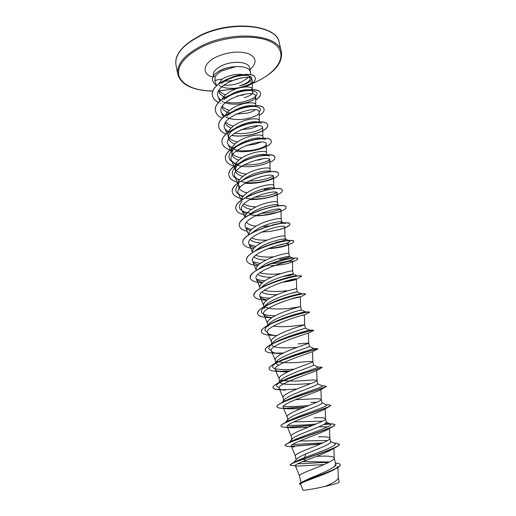 <?xml version="1.0" encoding="UTF-8"?>
<svg xmlns="http://www.w3.org/2000/svg" width="516" height="516" viewBox="0 0 516 516"><rect width="100%" height="100%" fill="white"/><g stroke="black" fill="none" stroke-linecap="round" stroke-linejoin="round"><path stroke-width="0.77" d="M250.479 74.904L250.512 71.956C249.157 68.054 244.249 66.274 235.773 66.629L221.932 70.898C218.642 72.704 216.385 74.659 215.166 76.755L214.811 81.212C214.85 80.335 217.275 79.645 222.099 79.148L225.279 77.394C232.323 74.427 238.895 73.64 244.997 75.033L246.738 75.349C249.144 76.013 250.312 77.097 250.228 78.593C249.828 80.993 247.041 83.141 241.875 85.03L239.605 85.721C250.305 83.824 255.523 77.503 248.351 75.794L246.738 75.342M235.973 66.687C230.749 66.835 225.795 67.97 221.125 70.092C217.281 71.924 214.682 74.007 213.327 76.329L215.166 76.755M223.68 85.153C229.73 85.611 235.715 84.559 241.636 81.992L248.144 77.722M235.773 66.629L235.76 66.564C224.924 67.377 217.436 70.589 213.302 76.2L213.327 76.329C211.779 79.993 212.74 79.251 212.598 80.425L212.573 80.296C212.715 79.122 211.754 79.864 213.302 76.2M335.381 463.084L336.619 463.194C338.818 463.439 340.012 463.923 340.199 464.645C342.14 468.231 306.981 479.403 300.68 482.692L310.813 477.829C321.345 473.811 329.227 470.063 334.471 466.587L335.658 464.323L334.226 457.898C333.536 456.531 329.666 455.944 322.635 456.138L316.482 456.318M329.427 461.994L302.666 461.62M299.499 475.746L299.48 475.681C299.57 474.772 302.834 473.062 309.265 470.566C320.307 466.206 334.89 460.453 334.245 458.027L334.226 457.898M294.146 462.181L296.571 459.15C297.822 457.853 300.867 456.125 305.711 453.951C316.94 449.397 331.678 443.799 330.633 441.722L329.847 438.181C329.202 437.026 325.39 436.594 318.424 436.878M327.589 440.509L299.667 441.012M295.326 455.88L295.294 455.796C295.352 454.706 298.564 452.874 304.937 450.307C315.915 445.824 330.492 440.342 329.859 438.278L329.847 438.181M291.908 439.684L292.25 438.826C293.481 437.587 296.545 435.943 301.428 433.898C312.515 429.248 327.273 423.926 326.299 422.204L325.519 418.702C324.919 417.754 321.165 417.47 314.257 417.844M322.416 421.191L293.791 421.849M291.837 439.342L291.166 436.149C291.185 434.885 294.352 432.937 300.66 430.305C311.574 425.694 326.144 420.488 325.531 418.773L325.519 418.702M320.933 389.515L321.249 399.507C321.855 400.874 307.284 405.815 296.442 410.543C290.185 413.245 287.07 415.309 287.083 416.741L287.818 420.23L288.257 419.14C289.56 417.786 292.54 416.109 297.197 414.096C308.207 409.33 322.906 404.305 322.01 402.919L321.242 399.455C320.694 398.713 316.992 398.571 310.148 399.036L295.442 399.661M316.914 402.196L310.884 402.416M316.714 370.469L317.024 380.473C317.611 381.511 303.053 386.181 292.275 391.031C286.077 393.792 283 395.972 283.058 397.572L283.781 401.016L284.329 399.655C285.69 398.217 288.592 396.514 293.024 394.54C303.911 389.67 318.591 384.923 317.779 383.865L317.017 380.447C316.514 379.899 312.87 379.899 306.078 380.447C295.126 381.427 286.683 381.298 280.762 380.053M310.916 383.549L306.814 383.788C295.861 384.543 281.265 385.136 279.936 382.401M312.548 351.699L312.844 361.677C313.425 362.38 298.867 366.786 288.154 371.752C282.013 374.577 278.982 376.867 279.072 378.628L279.788 382.034L280.452 380.382C281.871 378.873 284.684 377.151 288.895 375.222C299.706 370.236 314.334 365.773 313.593 365.038L312.844 361.664C312.386 361.31 308.794 361.445 302.066 362.077C290.876 363.187 282.387 362.954 276.589 361.368M278.763 365.218L275.847 363.277L276.64 361.31C278.098 359.749 280.82 358.02 284.819 356.137C295.526 351.054 310.135 346.862 309.465 346.442L308.723 343.101L298.093 343.92M275.847 363.277L275.138 359.916C275.015 358.001 277.995 355.595 284.09 352.712C294.739 347.629 309.29 343.488 308.723 343.108L308.439 333.194C308.994 332.794 267.572 345.443 271.371 350.977C272.196 352.467 275.125 353.331 280.169 353.576L275.086 353.254C269.107 353.06 265.83 352.086 265.263 350.338C262.263 343.74 315.082 328.821 313.76 330.427L308.439 333.188M297.326 347.313C286.154 348.313 272.358 348.236 271.951 344.746L272.887 342.43C274.377 340.831 277.015 339.115 280.794 337.283C291.392 332.111 305.975 328.176 305.382 328.06L304.646 324.764L294.165 325.977C286.586 326.841 279.627 326.905 273.299 326.183M271.803 344.03L271.248 341.418C271.094 339.354 274.035 336.845 280.072 333.904C290.656 328.705 305.208 324.828 304.646 324.764L304.375 314.96C305.388 313.786 263.495 326.512 267.527 332.639C268.352 334.181 271.1 335.129 275.77 335.49M276.815 318.662C287.264 313.418 301.679 309.755 301.344 309.897L300.622 306.639C301.131 306.401 286.606 310.019 276.099 315.315C270.113 318.32 267.217 320.926 267.411 323.145L268.101 326.435L269.197 323.751C270.713 322.132 273.248 320.43 276.815 318.662M300.073 306.762L290.289 308.239C281.046 309.342 268.533 309.471 264.863 306.756M263.992 306.904L264.295 308.336L265.553 305.272C267.082 303.64 269.526 301.97 272.887 300.26C283.032 295.029 297.197 291.598 297.332 291.933L291.379 293.262M263.96 306.749L263.611 305.085C263.392 302.718 266.243 300.009 272.177 296.958C282.594 291.566 297.081 288.192 296.635 288.728L297.351 291.946M261.296 287.747L261.973 286.98C263.508 285.354 265.85 283.723 268.997 282.071C278.859 276.86 292.765 273.648 293.346 274.157L293.411 274.209C293.153 274.712 289.798 275.473 283.342 276.486M260.116 288.444L259.858 287.231C259.606 284.729 262.418 281.917 268.301 278.808C278.627 273.332 293.082 270.203 292.707 271.023L293.411 274.209M258.077 269.288L265.16 264.108C274.764 258.903 288.36 255.897 289.379 256.562L289.515 256.671C289.302 257.349 285.993 258.226 279.588 259.316M256.31 270.358L256.149 269.591C255.865 266.946 258.639 264.044 264.476 260.883C274.712 255.31 289.128 252.427 288.818 253.524L288.818 253.543M254.917 251.021L261.367 246.351C270.687 241.178 284.006 238.34 285.432 239.147L285.664 239.334C285.483 240.172 282.22 241.172 275.873 242.333M252.556 252.479L252.485 252.15C252.169 249.37 254.904 246.371 260.69 243.159C270.842 237.508 285.219 234.857 284.974 236.225L284.974 236.264M251.86 232.922L257.619 228.801C266.682 223.654 279.678 220.977 281.504 221.912L281.859 222.203L280.175 223.46M248.841 234.812C248.583 231.923 251.286 228.865 256.949 225.647C267.017 219.913 281.355 217.494 281.175 219.126L281.859 222.203M248.912 214.985L253.917 211.45C262.709 206.355 275.396 203.807 277.595 204.852L278.092 205.258L277.75 205.897M245.203 217.333C245.261 214.411 247.944 211.418 253.253 208.341C263.237 202.524 277.537 200.324 277.415 202.22L278.092 205.258M246.087 197.202L250.254 194.306C258.78 189.256 271.145 186.824 273.699 187.959L274.37 188.508M241.656 200.015C241.978 197.099 244.623 194.171 249.596 191.23C259.496 185.334 273.764 183.354 273.699 185.502L274.299 188.192M270.855 187.727L264.334 189.565M243.391 179.568L246.635 177.362C254.917 172.35 266.953 170.035 269.823 171.241L271.048 171.705M247.158 192.797C242.352 191.817 239.585 190.004 238.863 187.353L238.231 184.354C237.805 181.064 240.385 177.717 245.984 174.318C255.807 168.345 270.036 166.578 270.029 168.977L270.597 171.538M240.837 162.076L243.055 160.605C251.073 155.658 262.773 153.433 265.959 154.69L266.675 154.955M262.87 158.786L257.91 160.212M239.527 179.781C231.42 177.078 230.188 172.705 235.825 166.662L238.508 164.011C236.025 166.423 234.986 168.7 235.393 170.848L234.767 167.881C234.316 164.469 236.863 161.044 242.41 157.599C252.156 151.549 266.346 149.995 266.398 152.633L266.914 154.948M238.895 160.095C234.922 158.922 232.606 157.064 231.961 154.523C231.529 152.181 232.671 149.717 235.386 147.137L239.514 144.041C249.196 139.043 256.723 137.127 262.109 138.307L262.309 138.378M260.799 142.164L254.44 144.325L246.371 145.357M231.342 151.588C230.865 148.066 233.374 144.557 238.882 141.068C248.544 134.947 262.696 133.599 262.805 136.469L263.225 138.365M236.244 127.523C244.868 122.943 251.995 121.079 257.632 121.924M258.097 125.865L251.002 128.613L240.849 129.697M230.955 131.819C228.962 134.115 228.162 136.301 228.569 138.378L227.956 135.482C227.453 131.838 229.93 128.252 235.393 124.724C244.977 118.532 259.09 117.384 259.258 120.486L259.587 121.969M234.309 110.424C241.74 106.735 248.041 105.187 253.214 105.774M255.136 109.798C253.575 111.082 251.06 112.172 247.603 113.069L235.838 114.113M224.905 116.152C225.95 113.443 228.291 110.914 231.942 108.56C241.449 102.303 255.523 101.349 255.743 104.677L255.981 105.761M231.233 94.209C237.541 91.035 243.197 89.558 248.215 89.765M251.989 90.706L252.892 91.861C253.027 94.009 250.137 95.957 244.236 97.685M221.848 99.588C223.022 97.066 225.247 94.731 228.524 92.583C237.96 86.256 252.001 85.495 252.266 89.042L252.421 89.732M295.926 418.482L295.455 418.476M289.424 399.558L289.037 399.532M273.286 343.269L272.512 342.895M277.234 294.61C270.003 294.836 264.863 294.043 261.825 292.224M286.451 290.708C277.982 291.843 270.545 291.733 264.14 290.379M271.397 277.292C264.921 277.286 260.412 276.337 257.884 274.454M281.085 273.57C272.719 274.622 265.637 274.344 259.845 272.738M265.972 260.103C260.154 259.89 256.175 258.813 254.027 256.878M273.738 256.82C266.308 257.471 260.29 256.955 255.697 255.278M260.89 243.055C255.62 242.655 252.072 241.469 250.241 239.489M267.262 240.095C260.657 240.417 255.459 239.721 251.666 237.999M268.655 226.034L262.425 226.44M256.084 226.15C251.286 225.589 248.099 224.305 246.525 222.286M251.524 209.393C247.125 208.696 244.236 207.322 242.862 205.271M256.033 206.877C250.724 206.729 246.687 205.761 243.913 203.981M240.166 187.244L238.831 185.799M242.959 176.362C239.192 175.434 236.773 173.905 235.702 171.789M246.3 174.131C240.779 173.524 237.128 171.918 235.335 169.312M241.817 157.967C236.818 157.212 233.503 155.561 231.884 153.007M234.961 143.983C231.8 142.906 229.762 141.339 228.84 139.275M261.573 123.189C255.736 121.034 237.728 125.336 229.794 132.805L236.018 127.665M237.528 141.952C232.974 141.074 229.955 139.385 228.472 136.888M231.136 128.045C228.188 126.897 226.298 125.298 225.453 123.247M233.406 126.091C229.942 125.278 227.421 123.937 225.834 122.06M230.13 113.21C225.873 112.049 223.196 110.102 222.099 107.373M229.42 110.379C226.189 109.482 223.847 108.083 222.39 106.186M226.247 97.627C221.925 96.221 219.384 94.047 218.623 91.093L218.616 91.048M243.636 94.925L237.16 95.976M225.556 94.828C222.48 93.835 220.274 92.364 218.945 90.41M218.436 84.16L222.099 79.148M337.877 466.264L336.561 468.07M340.212 464.729L340.238 464.806C340.379 465.6 339.354 466.638 337.142 467.928L334.865 469.205C325.886 474.559 298.796 482.841 300.544 484.143L302.969 490.052C302.827 490.787 314.321 488.91 325.119 486.395C333.401 482.937 337.793 480.144 338.303 478.029L337.922 467.451M225.866 80.122C232.703 76.252 239.082 74.556 244.997 75.033M338.296 477.945L339.244 482.189C338.793 482.886 334.084 484.285 325.119 486.395M305.711 453.951L304.659 457.569L294.784 461.82M297.577 463.781C304.459 463.845 319.533 462.317 328.37 462.53M335.51 463.665C336.497 464.348 336.148 465.322 334.471 466.587M330.556 441.361L334.736 443.45C339.147 445.063 319.849 452.029 304.659 457.569L303.15 459.143L291.559 463.645L290.037 465.116L297.274 466.103L323.932 464.581M300.68 482.692L299.396 483.821L300.673 484.453M336.4 446.953L331.511 449.707C325.241 452.9 316.798 456.428 306.175 460.285L303.189 459.317C315.657 455.009 332.472 449.417 337.445 446.372L339.341 444.231C340.734 446.379 319.391 453.596 303.15 459.143L303.189 459.317C294.513 462.272 290.127 464.207 290.037 465.116M337.142 467.928C326.938 473.823 297.648 482.654 299.428 483.989M306.175 460.285C298.88 462.929 295.262 464.69 295.313 465.567L297.274 466.103M214.811 81.212L216.765 85.682M219.197 85.611C229.878 91.958 252.885 86.062 252.201 80.561C252.911 71.292 211.302 84.063 218.307 97.298L220.861 100.42M222.196 101.323C232.516 107.844 256.375 101.871 255.665 96.531C256.381 87.694 214.824 100.297 221.57 112.901L224.563 116.268M225.879 117.048C236.463 123.008 259.851 117.119 259.161 112.198C259.89 103.909 218.32 116.513 224.866 128.665L228.266 132.212M262.825 136.559L262.702 128.045C263.424 120.305 221.848 132.922 228.201 144.609L231.774 148.169M233.522 148.989C244.687 153.787 266.927 148.131 266.275 144.074C267.03 136.888 225.415 149.517 231.568 160.728L235.354 164.301M237.515 165.204C248.964 169.396 270.519 163.901 269.894 160.282C270.655 153.665 229.04 166.294 234.98 177.04L238.998 180.613M241.649 181.58C253.356 185.16 274.151 179.865 273.545 176.678C274.344 170.628 232.684 183.264 238.431 193.532L242.714 197.099M245.945 198.112C257.897 201.079 277.814 196.016 277.247 193.261C278.06 187.792 236.38 200.447 241.914 210.218C242.597 211.708 244.132 212.889 246.519 213.772M250.428 214.804C262.592 217.146 281.517 212.366 280.988 210.044C281.826 205.162 240.127 217.816 245.448 227.098C246.145 228.607 247.796 229.781 250.415 230.633M261.522 232.013L269.449 231.536L280.349 229.368C283.239 228.433 284.709 227.646 284.767 227.021C285.645 222.731 243.894 235.406 249.015 244.171C249.738 245.713 251.544 246.88 254.42 247.667M269.533 248.635C276.821 248.009 282.355 247.009 286.135 245.635L288.605 244.191C289.495 240.514 247.732 253.188 252.634 261.451C253.375 263.012 255.343 264.16 258.555 264.895M270.5 265.734C280.143 265.114 287.012 264.005 291.114 262.405L292.475 261.567C293.404 258.503 251.595 271.19 256.291 278.93C257.065 280.523 259.245 281.646 262.831 282.297M281.93 282.304C288.954 281.381 293.546 280.465 295.72 279.575L296.397 279.15C297.345 276.711 255.517 289.411 259.993 296.623C260.799 298.235 263.231 299.325 267.288 299.88M291.056 298.983L300.364 296.945C301.35 295.139 259.483 307.846 263.74 314.521C264.598 316.166 267.34 317.205 271.971 317.643M302.376 315.399L304.375 314.96M317.824 348.887L312.451 351.751C311.019 352.499 271.713 364.754 275.254 369.533C275.925 370.778 278.401 371.52 282.697 371.765L287.896 371.875M321.765 367.727L316.385 370.649C313.186 372.455 275.905 384.239 279.188 388.322C279.724 389.341 281.788 389.967 285.393 390.193L279.543 389.735C275.538 389.541 273.364 388.89 273.035 387.761C270.274 382.814 321.545 368.069 322.042 367.573L321.674 367.282M325.59 386.948L320.255 389.89C315.476 392.67 280.175 403.893 283.168 407.343C283.587 408.156 285.271 408.666 288.238 408.865L300.699 408.737M291.237 427.803L284.864 427.248C282.458 427.125 281.168 426.745 281.001 426.1C278.517 422.907 324.809 409.343 329.969 406.189L324.067 409.478C317.856 413.135 284.477 423.759 287.206 426.597C287.522 427.235 288.87 427.635 291.237 427.803L307.73 427.396M318.862 426.764L327.654 426.842M332.91 426.551L327.815 429.415C320.352 433.853 288.844 443.812 291.288 446.088L294.397 447.004L287.831 446.424L285.058 445.624C282.749 443.212 326.589 430.409 333.762 426.081L334.948 424.739M322.893 442.889L292.411 444.56M288.928 442.915L289.27 442.58M290.385 441.806L291.276 441.303C301.434 436.065 335.839 425.526 330.517 424.062L330.375 423.991M328.982 423.681L325.235 423.559M316.076 424.023C304.311 425.107 294.875 425.526 287.78 425.287M285.335 422.791L285.903 422.346M287.019 421.617L288.063 421.037C299.099 415.27 330.511 405.892 326.325 404.873L325.364 404.628M308.813 405.492C297.893 406.543 289.424 406.789 283.413 406.221M281.962 402.796L285.019 400.913C296.732 394.779 325.299 386.516 322.152 385.884L322.061 385.845M279.233 387.368C276.615 386.781 275.944 385.742 277.227 384.252L282.155 380.924C294.346 374.597 320.197 367.392 317.998 367.095L317.94 367.07M294.114 369.179C280.407 370.23 269.397 369.282 273.441 365.109C274.544 363.909 276.557 362.567 279.478 361.084C291.959 354.711 315.205 348.506 313.87 348.506L313.838 348.487M271.248 350.338C268.578 349.442 268.068 348.048 269.72 346.152C271.074 344.701 273.499 343.108 277.002 341.379C289.386 335.213 309.826 329.982 309.742 330.105L305.375 328.053M267.398 332.156C264.644 331.098 264.198 329.511 266.056 327.396C267.701 325.648 270.603 323.784 274.757 321.81C286.567 316.127 303.988 311.806 305.466 311.883L301.344 309.897M275.267 315.747C263.463 315.676 259.193 313.367 262.457 308.82C264.45 306.743 267.888 304.595 272.783 302.37C283.748 297.339 298.248 293.836 300.989 293.83L301.589 293.856L300.738 294.423M269.926 298.184C265.585 298.042 262.257 297.468 259.929 296.461M265.785 285.6L271.145 283.052C282.587 278.64 290.947 276.266 296.229 275.944L297.532 276.008L293.346 274.157M279.569 280.336L278.801 280.414M264.94 280.775C261.238 280.517 258.361 279.904 256.297 278.937L259.909 287.457M263.908 266.52L269.984 263.824C279.066 260.49 286.09 258.639 291.05 258.258L293.488 258.342C296.049 259.129 283.877 262.999 270.571 263.682M260.238 263.515L252.717 261.631M262.399 247.538L269.636 244.636C275.854 242.546 281.02 241.275 285.122 240.824L289.463 240.856C290.869 242.107 286.451 243.752 276.202 245.777M255.768 246.422L249.196 244.526M261.412 228.64L276.35 224.079C281.007 223.228 284.039 223.047 285.451 223.538L281.504 221.912M251.492 229.504L245.732 227.633M279.827 209.309C275.434 211.418 268.9 212.818 260.219 213.514M250.97 213.334C239.605 211.76 236.657 207.709 242.12 201.163M276.55 192.526C271.706 195.19 264.244 196.764 254.169 197.254M243.391 196.183C235.122 193.777 233.632 189.662 238.94 183.831M273.125 175.988C267.914 179.168 259.78 180.858 248.718 181.064M235.825 166.662C243.707 158.78 264.276 153.755 269.507 155.98M269.642 159.67C264.115 163.333 255.465 165.107 243.687 164.985M237.425 164.043C227.995 161.231 226.447 156.432 232.78 149.653C240.701 141.958 259.974 137.301 265.534 139.501M232.09 147.518L229.175 146.125M262.638 127.658C258.716 131.445 245.023 134.831 234.516 133.192M228.498 131.644L225.995 130.387M226.879 116.119C234.774 108.928 251.537 104.961 257.6 107.031C260.741 108.083 261.251 109.721 259.142 111.946M224.97 115.939L222.867 114.829M224.028 99.582C231.858 92.712 247.409 89.068 253.633 91.035C265.695 94.17 243.5 106.257 226.182 101.962M221.106 100.207L219.784 99.459M221.409 83.56C229.007 77.207 242.63 74.123 248.351 75.794M339.341 444.231L335.787 443.18M320.759 443.837L291.411 446.269M285.045 445.54L285.019 445.463C284.935 444.998 285.722 444.341 287.38 443.483C297.242 438.445 337.161 426.732 334.942 424.655L332.459 423.965M330.253 423.939L324.093 424.268M313.096 425.242L287.818 427.145M280.988 426.023L280.968 425.939C280.846 425.274 281.949 424.339 284.264 423.139C295.545 417.321 332.568 406.685 330.595 405.318L329.008 404.912M305.13 406.95L284.522 408.266M276.982 406.737L276.963 406.653C276.808 405.744 278.279 404.499 281.362 402.912C293.836 396.488 328.015 386.961 326.299 386.22L321.907 385.768M279.717 389.593C275.583 389.412 273.345 388.748 273.003 387.606C272.822 386.413 274.712 384.813 278.679 382.801C292.14 375.938 323.526 367.527 322.061 367.347M290.082 370.881L278.588 371.268M269.113 368.856L269.094 368.779C268.881 367.257 271.261 365.263 276.228 362.793C290.282 355.763 318.604 348.506 317.862 348.706L317.785 348.7M283.497 353.002L275.918 353.131M265.25 350.261L265.23 350.183C265.005 348.274 267.933 345.849 274.028 342.901C287.851 336.168 312.225 330.105 313.547 330.259L313.276 330.453M306.697 331.898L304.479 332.304M261.431 331.878L261.412 331.801C261.18 329.453 264.753 326.557 272.125 323.113C285.38 316.895 305.962 311.909 308.994 311.98L309.581 312.154M292.133 315.979L291.069 316.127M272.093 317.559L271.145 317.553M257.658 313.715L257.645 313.638C257.439 310.761 261.747 307.362 270.571 303.427C282.884 297.932 299.815 293.926 304.137 293.856L305.582 294.146M253.93 295.765L253.917 295.687C253.782 292.185 258.968 288.225 269.475 283.813C282.175 279.027 291.979 276.395 298.887 275.918C300.602 275.821 301.505 275.944 301.596 276.279L295.72 279.575M295.184 279.059L286.167 281.02M250.247 278.021L250.228 277.943C250.266 273.648 256.542 269.081 269.055 264.244C278.859 260.754 286.844 258.735 293.004 258.194C295.939 257.961 297.487 258.129 297.642 258.703L297.648 258.78M246.603 260.483L246.584 260.406C245.268 255.904 256.575 248.822 269.952 244.584C276.021 242.662 281.323 241.404 285.864 240.811C290.811 240.224 293.436 240.398 293.739 241.327L293.746 241.398M288.289 244.616C282.974 246.448 276.208 247.764 267.978 248.564M243.004 243.146L242.984 243.075C239.211 232.484 290.166 218.229 289.876 224.15C290.005 225.124 288.309 226.305 284.787 227.691M239.443 226.008L239.424 225.937C235.548 214.733 286.18 200.589 286.058 207.168L286.07 207.239M277.685 212.263L263.547 215.178M235.922 209.064L235.909 208.993C231.91 197.196 282.258 183.154 282.284 190.378L282.297 190.449M232.445 192.313L232.426 192.242C228.324 179.865 278.376 165.926 278.556 173.776L278.569 173.847M229.001 175.743L228.988 175.679C224.776 162.734 274.531 148.898 274.867 157.361L274.88 157.432M225.602 159.367L225.589 159.302C221.261 145.802 270.745 132.064 271.216 141.132L271.235 141.197M222.235 143.171L222.222 143.1C217.804 129.065 266.991 115.429 267.611 125.078C269.371 130.4 247.493 138.224 231.774 135.353M218.913 127.155L218.894 127.084C214.372 112.52 263.289 98.975 264.044 109.205L264.057 109.269M215.617 111.314L215.604 111.243C210.986 96.169 259.625 82.715 260.515 93.506C260.864 95.525 259.264 97.627 255.71 99.807M220.99 103.413L220.609 103.271M218.765 102.503C215.249 100.852 213.173 98.633 212.534 95.847C208.232 80.303 254.71 67.783 255.265 78.213L255.278 78.277M320.294 444.037L291.605 446.424M330.575 424.094L323.758 424.455M312.573 425.455L288.192 427.3M329.969 406.189L330.595 405.402M304.608 407.156L285.071 408.427M288.238 408.865L282.097 408.356C278.937 408.195 277.234 407.679 276.995 406.814C274.37 402.77 323.126 388.561 326.067 386.684L326.299 386.22M296.861 389.051L282.181 389.806M289.67 371.062L279.504 371.436M282.697 371.765L277.208 371.372C272.255 371.165 269.565 370.353 269.126 368.934C266.262 363.064 319.417 348.029 317.901 348.855L317.869 348.7M283.155 353.17L277.034 353.299M304.614 332.433L302.86 332.736M276.931 335.561L273.203 335.374C266.095 335.213 262.18 334.078 261.444 331.956C258.303 324.654 310.813 309.845 309.671 312.212L304.33 314.973M291.166 316.269L290.173 316.405M271.861 317.714L271.577 317.708C263.244 317.63 258.606 316.327 257.671 313.786C254.407 305.795 306.581 291.108 305.627 294.217L300.099 297.1M266.882 300.183C259.148 299.906 254.84 298.454 253.943 295.836C250.544 287.173 302.415 272.59 301.628 276.428M295.881 279.021L284.929 281.375M272.5 282.781L271.99 282.813M262.218 282.82C255.091 282.342 251.105 280.769 250.26 278.092C246.738 268.772 298.293 254.304 297.674 258.851C297.758 259.413 296.558 260.167 294.088 261.109L292.482 261.664M268.92 265.74L268.217 265.779M257.813 265.624C251.169 264.979 247.435 263.283 246.616 260.554C242.971 250.595 294.217 236.231 293.772 241.469C293.856 242.378 291.888 243.526 287.863 244.913C282.955 246.551 276.802 247.77 269.404 248.577M253.614 248.609C247.351 247.809 243.816 246.009 243.017 243.217C239.243 232.632 290.198 218.378 289.908 224.292C289.889 225.885 286.148 227.698 278.698 229.717L269.449 231.536M247.261 231.329C242.681 230.271 240.075 228.517 239.456 226.079C235.58 214.882 286.219 200.737 286.09 207.309C287.128 210.193 270.41 215.849 255.13 215.843M245.7 215.114C239.985 214.056 236.728 212.063 235.935 209.135C231.936 197.344 282.291 183.296 282.317 190.514C283.51 193.9 265.366 200.098 249.802 199.505M241.94 198.647C236.412 197.473 233.251 195.39 232.458 192.378C228.349 180.007 278.408 166.068 278.588 173.911C279.936 177.794 260.574 184.47 244.868 183.283M238.282 182.361C232.903 181.084 229.814 178.904 229.014 175.814C224.802 162.875 274.564 149.04 274.899 157.496C275.138 159.005 273.48 160.663 269.926 162.463M234.574 166.216C229.401 164.836 226.414 162.579 225.615 159.438C221.293 145.944 270.777 132.199 271.248 141.268C272.88 146.125 251.608 153.613 235.851 151.252M230.42 150.085C225.731 148.595 223.009 146.312 222.248 143.235C217.836 129.206 267.024 115.565 267.643 125.214C269.41 130.554 247.377 138.391 231.658 135.456M226.298 134.063C222.093 132.477 219.635 130.2 218.926 127.22C214.398 112.662 263.315 99.117 264.076 109.334C264.398 111.237 262.773 113.23 259.206 115.32M222.441 118.248C218.59 116.59 216.32 114.3 215.63 111.379C211.012 96.305 259.651 82.85 260.541 93.635C260.896 95.66 259.284 97.769 255.71 99.949M218.694 102.587C215.237 100.936 213.192 98.737 212.56 95.976C208.264 80.438 254.736 67.918 255.291 78.342C255.536 81.56 252.008 84.437 244.7 86.965M216.643 85.417C214.927 84.65 213.579 82.986 212.598 80.425M279.227 42.712C277.189 24.884 230.407 20.021 199.273 36.346C182.309 45.427 174.55 54.993 175.988 65.035L177.807 74.278C176.414 64.442 184.238 55.025 201.285 46.034C232.574 29.87 279.44 34.417 281.388 51.884L279.227 42.712C277.763 25.071 230.962 19.279 199.344 35.92C182.103 45.305 174.318 55.006 175.988 65.035M213.037 91.048C194.732 90.577 183.399 85.682 179.052 76.362C176.478 66.287 184.07 56.489 201.833 46.969C226.414 34.733 262.496 33.908 275.241 44.524C288.38 54.948 277.64 72.259 255.265 82.154L252.04 83.528M240.733 77.864C235.464 80.186 230.013 81.27 224.383 81.122M213.418 75.994L213.334 75.588C212.876 72.066 215.72 68.763 221.874 65.674C232.703 60.308 248.796 61.656 249.576 67.751L249.48 67.409M212.844 77.187C201.292 74.04 202.672 63.242 216.72 56.773C228.685 51.729 239.443 50.762 248.996 53.864C256.729 57.895 257.058 63.139 249.983 69.596M247.538 85.217L238.534 87.907M234.367 88.862L219.287 90.887M251.756 83.727L255.407 82.179C274.215 73.175 282.871 63.075 281.388 51.884M213.334 75.588L213.276 75.239M250.512 71.956L249.576 67.751M289.515 256.671L288.818 253.524L288.605 244.191M285.664 239.334L284.974 236.225L284.774 227.021M252.892 91.861L252.659 90.816M300.918 482.55L299.48 475.681M296.12 459.717L295.294 455.796M271.951 344.746L271.835 344.191M295.487 461.414L291.559 463.645M252.201 80.561L252.305 89.197M218.307 97.298L220.016 101.194M255.665 96.531L255.775 104.806M221.57 112.901L223.518 117.345M259.161 112.198L259.277 120.596M224.866 128.665L227.008 133.573M228.201 144.609L231.142 151.369M266.275 144.074L266.417 152.704M231.568 160.728L234.864 168.326M269.894 160.282L270.042 169.035M234.98 177.04L238.315 184.767M273.551 176.678L273.712 185.547M238.424 193.532L241.327 200.26M277.247 193.261L277.421 202.253M241.914 210.218L245.029 217.462M280.988 210.044L281.181 219.145M245.448 227.098L248.77 234.864M249.022 244.171L252.543 252.434M252.634 261.451L256.2 269.842M292.475 261.567L292.707 271.029M296.397 279.15L296.642 288.728M259.993 296.623L263.657 305.279M300.364 296.945L300.622 306.639M263.74 314.521L267.443 323.319M267.527 332.639L271.281 341.566M271.371 350.977L275.163 360.039M275.254 369.533L279.098 378.738M279.188 388.322L283.071 397.655M283.168 407.343L287.102 416.812M325.203 408.84L325.531 418.773M287.199 426.597L291.179 436.201M329.524 428.448L329.859 438.278M291.282 446.088L295.307 455.834M333.897 448.152L334.245 458.027M295.313 465.567L299.48 475.713M333.871 443.018L336.877 443.27M291.276 441.303L287.38 443.483M329.905 423.759L333.375 424.036M288.063 421.037L284.264 423.139M325.918 404.673L329.724 404.963M285.019 400.913L281.362 402.912M282.155 380.924L278.679 382.801M317.882 367.044L321.984 367.302M279.478 361.084L276.228 362.793M309.458 346.41L313.87 348.506L317.862 348.706M277.002 341.379L274.028 342.901M309.742 330.105L313.547 330.259M274.757 321.81L272.125 323.113M305.466 311.883L308.994 311.98M272.783 302.37L270.571 303.427M300.989 293.83L304.137 293.856M271.145 283.052L269.475 283.813M296.229 275.944L298.887 275.918M269.984 263.824L269.055 264.244M291.05 258.258L293.004 258.194M285.122 240.824L285.864 240.811M272.177 225.034L276.35 224.079M289.373 442.373L292.25 438.826M330.517 424.062L326.241 421.933M285.567 422.423L288.257 419.14M326.325 404.873L321.971 402.732M281.865 402.641L284.329 399.655M322.152 385.884L317.753 383.749M278.266 383.014L280.452 380.382M317.998 367.095L313.58 364.973M274.751 363.554L276.64 361.31M269.72 346.152L272.887 342.43M266.056 327.396L269.191 323.751M262.457 308.82L265.553 305.272M301.589 293.856L297.332 291.933M293.488 258.342L289.379 256.562M289.463 240.856L285.432 239.147M279.833 205.749L277.595 204.852M275.434 188.637L273.699 187.959M232.78 149.653L235.386 147.137M253.633 91.035L250.595 90.119M280.349 229.368L278.698 229.717M286.135 245.635L287.67 244.99M291.114 262.405L294.088 261.109M246.925 85.508L239.372 87.765M234.877 88.823L219.345 90.964M213.005 91.132C192.694 90.506 180.961 84.882 177.807 74.278"/></g></svg>
